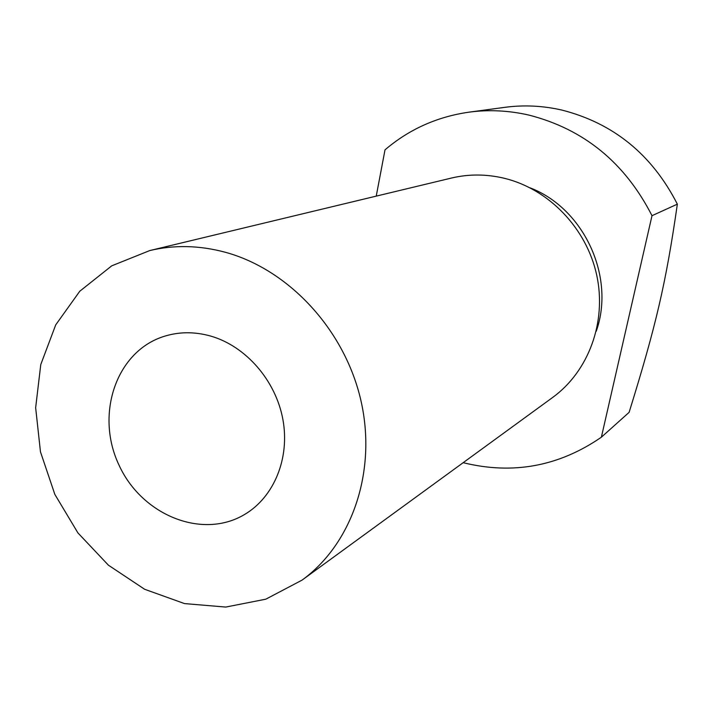 <?xml version="1.0" encoding="UTF-8"?>
<svg xmlns="http://www.w3.org/2000/svg" width="713" height="713" viewBox="0 0 713 713"><rect width="100%" height="100%" fill="white"/><g stroke="black" fill="none" stroke-linecap="round" stroke-linejoin="round"><path stroke-width="1.07" d="M376.232 196.128L385.011 149.846C409.039 129.329 437.007 116.772 468.922 112.173C488.895 109.508 508.984 110.497 529.171 115.149C584.018 129.267 624.962 162.778 652.003 215.691L601.371 437.203C558.912 466.427 512.843 474.92 463.174 462.684M468.922 112.173L504.938 107.324C523.823 104.802 542.798 105.72 561.835 110.06C613.528 123.242 652.03 154.605 677.35 204.15C665.915 283.667 656.005 325.636 629.107 412.355L601.371 437.203M677.35 204.15L652.003 215.691M149.766 250.566L451.365 178.063C468.842 173.919 486.587 174.017 504.599 178.348C549.028 189.23 586.665 228.472 596.754 275.28C606.861 322.098 588.546 371.384 552.727 397.408L302.062 580.115L265.797 599.187L225.745 607.066L184.515 603.59L144.623 589.268L108.412 565.186L77.922 532.914L54.848 494.403L40.472 451.864L35.65 407.729L40.775 364.548L55.712 324.878L79.785 291.225L111.745 265.824L149.766 250.566C174.195 244.764 199.319 245.317 225.139 252.215C288.845 269.505 344.762 329.816 360.912 400.51C377.115 471.222 352.133 543.841 302.062 580.115M210.879 336.126C245.86 346.233 275.646 380.394 282.847 419.235C290.102 458.076 274.122 496.979 244.764 514.376C202.305 540.008 141.566 515.098 118.875 464.814C95.284 414.939 115.666 352.534 162.707 336.812C178.152 331.652 194.203 331.42 210.879 336.126M529.964 187.795C583.911 208.339 615.569 276.84 596.255 331.242"/></g></svg>
